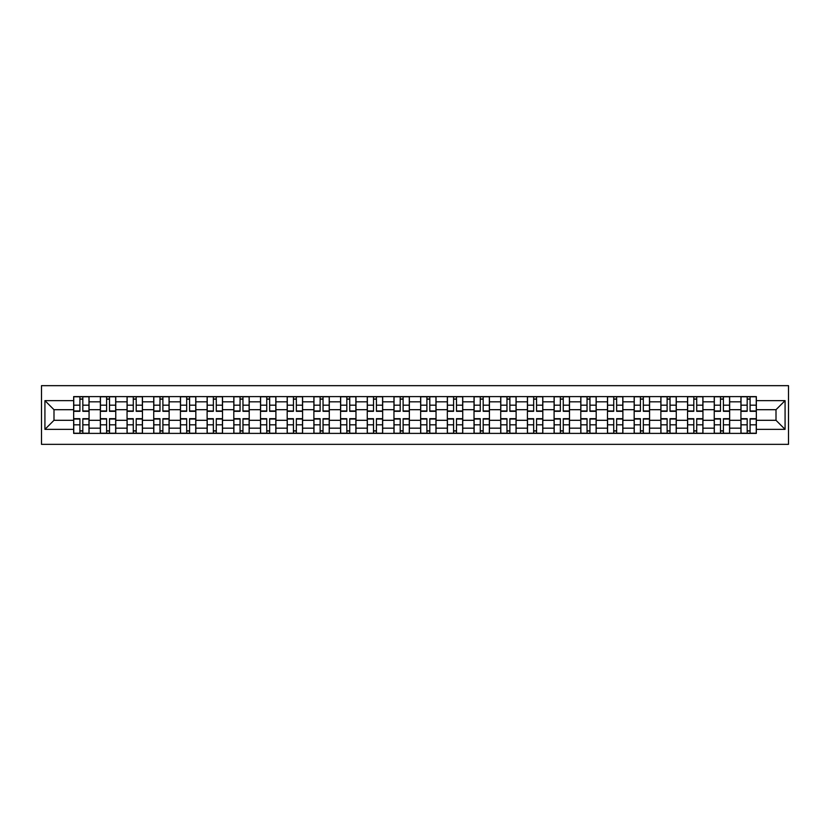 <?xml version="1.0" encoding="UTF-8"?>
<svg xmlns="http://www.w3.org/2000/svg" width="830" height="830" viewBox="0 0 830 830"><rect width="100%" height="100%" fill="white"/><g stroke="black" fill="none" stroke-linecap="round" stroke-linejoin="round"><path stroke-width="1.25" d="M41.5 444.341L788.5 444.341L788.5 385.66L41.5 385.66L41.5 444.341M100.357 433.395L100.357 401.824L89.069 401.824L89.069 433.395M89.069 401.824L89.069 396.605M100.357 401.824L100.357 396.605M115.754 396.605L115.754 433.395M127.052 433.395L127.052 396.605M142.449 396.605L142.449 433.395M153.737 433.395L153.737 396.605M169.133 396.605L169.133 433.395M180.432 433.395L180.432 396.605M195.828 396.605L195.828 433.395M207.116 433.395L207.116 396.605M222.523 396.605L222.523 433.395M233.811 433.395L233.811 396.605M249.208 396.605L249.208 433.395M260.506 433.395L260.506 396.605M275.902 396.605L275.902 433.395M287.19 433.395L287.19 396.605M302.587 396.605L302.587 433.395M313.885 433.395L313.885 396.605M329.282 396.605L329.282 433.395M340.57 433.395L340.57 396.605M355.977 396.605L355.977 433.395M367.265 433.395L367.265 396.605M382.661 396.605L382.661 433.395M393.96 433.395L393.96 396.605M409.356 396.605L409.356 433.395M420.644 433.395L420.644 396.605M436.041 396.605L436.041 433.395M447.339 433.395L447.339 396.605M462.735 396.605L462.735 433.395M474.023 433.395L474.023 396.605M489.43 396.605L489.43 433.395M500.718 433.395L500.718 396.605M516.115 396.605L516.115 433.395M527.413 433.395L527.413 396.605M542.81 396.605L542.81 433.395M554.098 433.395L554.098 396.605M569.494 396.605L569.494 433.395M580.793 433.395L580.793 396.605M596.189 396.605L596.189 433.395M607.477 433.395L607.477 396.605M622.884 396.605L622.884 433.395M634.172 433.395L634.172 396.605M649.568 396.605L649.568 433.395M660.867 433.395L660.867 396.605M676.263 396.605L676.263 433.395M687.551 433.395L687.551 396.605M702.948 396.605L702.948 433.395M714.246 433.395L714.246 396.605M729.643 396.605L729.643 433.395M740.931 433.395L740.931 396.605M740.931 420.302L729.643 420.302M714.246 420.302L702.948 420.302M687.551 420.302L676.263 420.302M660.867 420.302L649.568 420.302M634.172 420.302L622.884 420.302M607.477 420.302L596.189 420.302M580.793 420.302L569.494 420.302M554.098 420.302L542.81 420.302M527.413 420.302L516.115 420.302M500.718 420.302L489.43 420.302M474.023 420.302L462.735 420.302M447.339 420.302L436.041 420.302M420.644 420.302L409.356 420.302M393.96 420.302L382.661 420.302M367.265 420.302L355.977 420.302M340.57 420.302L329.282 420.302M313.885 420.302L302.587 420.302M287.19 420.302L275.902 420.302M260.506 420.302L249.208 420.302M233.811 420.302L222.523 420.302M207.116 420.302L195.828 420.302M180.432 420.302L169.133 420.302M153.737 420.302L142.449 420.302M127.052 420.302L115.754 420.302M100.357 420.302L89.069 420.302M740.931 409.698L729.643 409.698M714.246 409.698L702.948 409.698M687.551 409.698L676.263 409.698M660.867 409.698L649.568 409.698M634.172 409.698L622.884 409.698M607.477 409.698L596.189 409.698M580.793 409.698L569.494 409.698M554.098 409.698L542.81 409.698M527.413 409.698L516.115 409.698M500.718 409.698L489.43 409.698M474.023 409.698L462.735 409.698M447.339 409.698L436.041 409.698M420.644 409.698L409.356 409.698M393.96 409.698L382.661 409.698M367.265 409.698L355.977 409.698M340.57 409.698L329.282 409.698M313.885 409.698L302.587 409.698M287.19 409.698L275.902 409.698M260.506 409.698L249.208 409.698M233.811 409.698L222.523 409.698M207.116 409.698L195.828 409.698M180.432 409.698L169.133 409.698M153.737 409.698L142.449 409.698M127.052 409.698L115.754 409.698M100.357 409.698L89.069 409.698M53.992 420.302L73.663 420.302L73.663 409.698L53.992 409.698L53.992 420.302L44.924 429.369L44.924 400.631L73.663 400.631L73.663 409.698M756.338 409.698L756.338 420.302L776.009 420.302L776.009 409.698L756.338 409.698L756.338 396.605L73.663 396.605L73.663 400.631M756.338 400.631L785.076 400.631L785.076 429.369L756.338 429.369L756.338 420.302M73.663 420.302L73.663 433.395L756.338 433.395L756.338 429.369M73.663 429.369L44.924 429.369M82.824 430.822L79.908 430.822M79.908 399.178L82.824 399.178M109.508 430.822L106.603 430.822M106.603 399.178L109.508 399.178M136.203 430.822L133.288 430.822M133.288 399.178L136.203 399.178M162.888 430.822L159.983 430.822M159.983 399.178L162.888 399.178M189.582 430.822L186.677 430.822M186.677 399.178L189.582 399.178M216.277 430.822L213.362 430.822M213.362 399.178L216.277 399.178M242.962 430.822L240.057 430.822M240.057 399.178L242.962 399.178M269.657 430.822L266.741 430.822M266.741 399.178L269.657 399.178M296.341 430.822L293.436 430.822M293.436 399.178L296.341 399.178M323.036 430.822L320.131 430.822M320.131 399.178L323.036 399.178M349.731 430.822L346.815 430.822M346.815 399.178L349.731 399.178M376.415 430.822L373.51 430.822M373.51 399.178L376.415 399.178M403.11 430.822L400.205 430.822M400.205 399.178L403.11 399.178M429.795 430.822L426.89 430.822M426.89 399.178L429.795 399.178M456.49 430.822L453.585 430.822M453.585 399.178L456.49 399.178M483.185 430.822L480.269 430.822M480.269 399.178L483.185 399.178M509.869 430.822L506.964 430.822M506.964 399.178L509.869 399.178M536.564 430.822L533.659 430.822M533.659 399.178L536.564 399.178M563.259 430.822L560.343 430.822M560.343 399.178L563.259 399.178M589.943 430.822L587.038 430.822M587.038 399.178L589.943 399.178M616.638 430.822L613.723 430.822M613.723 399.178L616.638 399.178M643.323 430.822L640.418 430.822M640.418 399.178L643.323 399.178M670.018 430.822L667.113 430.822M667.113 399.178L670.018 399.178M696.712 430.822L693.797 430.822M693.797 399.178L696.712 399.178M723.397 430.822L720.492 430.822M720.492 399.178L723.397 399.178M750.092 430.822L747.176 430.822M747.176 399.178L750.092 399.178M44.924 400.631L53.992 409.698M776.009 420.302L785.076 429.369M776.009 409.698L785.076 400.631M82.824 411.317L82.824 396.782L88.976 396.782L88.976 411.317L82.824 411.317M79.908 399.002L82.824 399.002M85.303 396.782L73.756 396.782L73.756 411.317L79.908 411.317L79.908 396.782L77.429 396.782M79.908 418.683L79.908 433.219L73.756 433.219L73.756 418.683L79.908 418.683M82.824 430.998L79.908 430.998M77.429 433.219L88.976 433.219L88.976 418.683L82.824 418.683L82.824 433.219L85.303 433.219M109.508 411.317L109.508 396.782L115.671 396.782L115.671 411.317L109.508 411.317M106.603 399.002L109.508 399.002M111.988 396.782L100.44 396.782L100.44 411.317L106.603 411.317L106.603 396.782L104.124 396.782M136.203 411.317L136.203 396.782L142.355 396.782L142.355 411.317L136.203 411.317M133.288 399.002L136.203 399.002M138.683 396.782L127.135 396.782L127.135 411.317L133.288 411.317L133.288 396.782L130.808 396.782M162.888 411.317L162.888 396.782L169.05 396.782L169.05 411.317L162.888 411.317M159.983 399.002L162.888 399.002M165.378 396.782L153.82 396.782L153.82 411.317L159.983 411.317L159.983 396.782L157.503 396.782M106.603 418.683L106.603 433.219L100.44 433.219L100.44 418.683L106.603 418.683M109.508 430.998L106.603 430.998M104.124 433.219L115.671 433.219L115.671 418.683L109.508 418.683L109.508 433.219L111.988 433.219M133.288 418.683L133.288 433.219L127.135 433.219L127.135 418.683L133.288 418.683M136.203 430.998L133.288 430.998M130.808 433.219L142.355 433.219L142.355 418.683L136.203 418.683L136.203 433.219L138.683 433.219M159.983 418.683L159.983 433.219L153.82 433.219L153.82 418.683L159.983 418.683M162.888 430.998L159.983 430.998M157.503 433.219L169.05 433.219L169.05 418.683L162.888 418.683L162.888 433.219L165.378 433.219M189.582 411.317L189.582 396.782L195.745 396.782L195.745 411.317L189.582 411.317M186.677 399.002L189.582 399.002M192.062 396.782L180.515 396.782L180.515 411.317L186.677 411.317L186.677 396.782L184.198 396.782M216.277 411.317L216.277 396.782L222.43 396.782L222.43 411.317L216.277 411.317M213.362 399.002L216.277 399.002M218.757 396.782L207.21 396.782L207.21 411.317L213.362 411.317L213.362 396.782L210.882 396.782M186.677 418.683L186.677 433.219L180.515 433.219L180.515 418.683L186.677 418.683M189.582 430.998L186.677 430.998M184.198 433.219L195.745 433.219L195.745 418.683L189.582 418.683L189.582 433.219L192.062 433.219M213.362 418.683L213.362 433.219L207.21 433.219L207.21 418.683L213.362 418.683M216.277 430.998L213.362 430.998M210.882 433.219L222.43 433.219L222.43 418.683L216.277 418.683L216.277 433.219L218.757 433.219M242.962 411.317L242.962 396.782L249.125 396.782L249.125 411.317L242.962 411.317M240.057 399.002L242.962 399.002M245.441 396.782L233.894 396.782L233.894 411.317L240.057 411.317L240.057 396.782L237.577 396.782M269.657 411.317L269.657 396.782L275.819 396.782L275.819 411.317L269.657 411.317M266.741 399.002L269.657 399.002M272.136 396.782L260.589 396.782L260.589 411.317L266.741 411.317L266.741 396.782L264.262 396.782M296.341 411.317L296.341 396.782L302.504 396.782L302.504 411.317L296.341 411.317M293.436 399.002L296.341 399.002M298.831 396.782L287.273 396.782L287.273 411.317L293.436 411.317L293.436 396.782L290.957 396.782M323.036 411.317L323.036 396.782L329.199 396.782L329.199 411.317L323.036 411.317M320.131 399.002L323.036 399.002M325.516 396.782L313.968 396.782L313.968 411.317L320.131 411.317L320.131 396.782L317.651 396.782M349.731 411.317L349.731 396.782L355.883 396.782L355.883 411.317L349.731 411.317M346.815 399.002L349.731 399.002M352.211 396.782L340.663 396.782L340.663 411.317L346.815 411.317L346.815 396.782L344.336 396.782M376.415 411.317L376.415 396.782L382.578 396.782L382.578 411.317L376.415 411.317M373.51 399.002L376.415 399.002M378.895 396.782L367.348 396.782L367.348 411.317L373.51 411.317L373.51 396.782L371.031 396.782M403.11 411.317L403.11 396.782L409.273 396.782L409.273 411.317L403.11 411.317M400.205 399.002L403.11 399.002M405.59 396.782L394.043 396.782L394.043 411.317L400.205 411.317L400.205 396.782L397.715 396.782M429.795 411.317L429.795 396.782L435.958 396.782L435.958 411.317L429.795 411.317M426.89 399.002L429.795 399.002M432.285 396.782L420.727 396.782L420.727 411.317L426.89 411.317L426.89 396.782L424.41 396.782M240.057 418.683L240.057 433.219L233.894 433.219L233.894 418.683L240.057 418.683M242.962 430.998L240.057 430.998M237.577 433.219L249.125 433.219L249.125 418.683L242.962 418.683L242.962 433.219L245.441 433.219M266.741 418.683L266.741 433.219L260.589 433.219L260.589 418.683L266.741 418.683M269.657 430.998L266.741 430.998M264.262 433.219L275.819 433.219L275.819 418.683L269.657 418.683L269.657 433.219L272.136 433.219M293.436 418.683L293.436 433.219L287.273 433.219L287.273 418.683L293.436 418.683M296.341 430.998L293.436 430.998M290.957 433.219L302.504 433.219L302.504 418.683L296.341 418.683L296.341 433.219L298.831 433.219M320.131 418.683L320.131 433.219L313.968 433.219L313.968 418.683L320.131 418.683M323.036 430.998L320.131 430.998M317.651 433.219L329.199 433.219L329.199 418.683L323.036 418.683L323.036 433.219L325.516 433.219M346.815 418.683L346.815 433.219L340.663 433.219L340.663 418.683L346.815 418.683M349.731 430.998L346.815 430.998M344.336 433.219L355.883 433.219L355.883 418.683L349.731 418.683L349.731 433.219L352.211 433.219M373.51 418.683L373.51 433.219L367.348 433.219L367.348 418.683L373.51 418.683M376.415 430.998L373.51 430.998M371.031 433.219L382.578 433.219L382.578 418.683L376.415 418.683L376.415 433.219L378.895 433.219M400.205 418.683L400.205 433.219L394.043 433.219L394.043 418.683L400.205 418.683M403.11 430.998L400.205 430.998M397.715 433.219L409.273 433.219L409.273 418.683L403.11 418.683L403.11 433.219L405.59 433.219M426.89 418.683L426.89 433.219L420.727 433.219L420.727 418.683L426.89 418.683M429.795 430.998L426.89 430.998M424.41 433.219L435.958 433.219L435.958 418.683L429.795 418.683L429.795 433.219L432.285 433.219M456.49 411.317L456.49 396.782L462.652 396.782L462.652 411.317L456.49 411.317M453.585 399.002L456.49 399.002M458.969 396.782L447.422 396.782L447.422 411.317L453.585 411.317L453.585 396.782L451.105 396.782M483.185 411.317L483.185 396.782L489.337 396.782L489.337 411.317L483.185 411.317M480.269 399.002L483.185 399.002M485.664 396.782L474.117 396.782L474.117 411.317L480.269 411.317L480.269 396.782L477.79 396.782M509.869 411.317L509.869 396.782L516.032 396.782L516.032 411.317L509.869 411.317M506.964 399.002L509.869 399.002M512.349 396.782L500.801 396.782L500.801 411.317L506.964 411.317L506.964 396.782L504.484 396.782M536.564 411.317L536.564 396.782L542.727 396.782L542.727 411.317L536.564 411.317M533.659 399.002L536.564 399.002M539.043 396.782L527.496 396.782L527.496 411.317L533.659 411.317L533.659 396.782L531.169 396.782M563.259 411.317L563.259 396.782L569.411 396.782L569.411 411.317L563.259 411.317M560.343 399.002L563.259 399.002M565.738 396.782L554.181 396.782L554.181 411.317L560.343 411.317L560.343 396.782L557.864 396.782M589.943 411.317L589.943 396.782L596.106 396.782L596.106 411.317L589.943 411.317M587.038 399.002L589.943 399.002M592.423 396.782L580.875 396.782L580.875 411.317L587.038 411.317L587.038 396.782L584.559 396.782M453.585 418.683L453.585 433.219L447.422 433.219L447.422 418.683L453.585 418.683M456.49 430.998L453.585 430.998M451.105 433.219L462.652 433.219L462.652 418.683L456.49 418.683L456.49 433.219L458.969 433.219M480.269 418.683L480.269 433.219L474.117 433.219L474.117 418.683L480.269 418.683M483.185 430.998L480.269 430.998M477.79 433.219L489.337 433.219L489.337 418.683L483.185 418.683L483.185 433.219L485.664 433.219M506.964 418.683L506.964 433.219L500.801 433.219L500.801 418.683L506.964 418.683M509.869 430.998L506.964 430.998M504.484 433.219L516.032 433.219L516.032 418.683L509.869 418.683L509.869 433.219L512.349 433.219M533.659 418.683L533.659 433.219L527.496 433.219L527.496 418.683L533.659 418.683M536.564 430.998L533.659 430.998M531.169 433.219L542.727 433.219L542.727 418.683L536.564 418.683L536.564 433.219L539.043 433.219M560.343 418.683L560.343 433.219L554.181 433.219L554.181 418.683L560.343 418.683M563.259 430.998L560.343 430.998M557.864 433.219L569.411 433.219L569.411 418.683L563.259 418.683L563.259 433.219L565.738 433.219M587.038 418.683L587.038 433.219L580.875 433.219L580.875 418.683L587.038 418.683M589.943 430.998L587.038 430.998M584.559 433.219L596.106 433.219L596.106 418.683L589.943 418.683L589.943 433.219L592.423 433.219M616.638 411.317L616.638 396.782L622.791 396.782L622.791 411.317L616.638 411.317M613.723 399.002L616.638 399.002M619.118 396.782L607.57 396.782L607.57 411.317L613.723 411.317L613.723 396.782L611.243 396.782M613.723 418.683L613.723 433.219L607.57 433.219L607.57 418.683L613.723 418.683M616.638 430.998L613.723 430.998M611.243 433.219L622.791 433.219L622.791 418.683L616.638 418.683L616.638 433.219L619.118 433.219M643.323 411.317L643.323 396.782L649.485 396.782L649.485 411.317L643.323 411.317M640.418 399.002L643.323 399.002M645.802 396.782L634.255 396.782L634.255 411.317L640.418 411.317L640.418 396.782L637.938 396.782M640.418 418.683L640.418 433.219L634.255 433.219L634.255 418.683L640.418 418.683M643.323 430.998L640.418 430.998M637.938 433.219L649.485 433.219L649.485 418.683L643.323 418.683L643.323 433.219L645.802 433.219M670.018 411.317L670.018 396.782L676.18 396.782L676.18 411.317L670.018 411.317M667.113 399.002L670.018 399.002M672.497 396.782L660.95 396.782L660.95 411.317L667.113 411.317L667.113 396.782L664.623 396.782M667.113 418.683L667.113 433.219L660.95 433.219L660.95 418.683L667.113 418.683M670.018 430.998L667.113 430.998M664.623 433.219L676.18 433.219L676.18 418.683L670.018 418.683L670.018 433.219L672.497 433.219M696.712 411.317L696.712 396.782L702.865 396.782L702.865 411.317L696.712 411.317M693.797 399.002L696.712 399.002M699.192 396.782L687.645 396.782L687.645 411.317L693.797 411.317L693.797 396.782L691.317 396.782M693.797 418.683L693.797 433.219L687.645 433.219L687.645 418.683L693.797 418.683M696.712 430.998L693.797 430.998M691.317 433.219L702.865 433.219L702.865 418.683L696.712 418.683L696.712 433.219L699.192 433.219M723.397 411.317L723.397 396.782L729.56 396.782L729.56 411.317L723.397 411.317M720.492 399.002L723.397 399.002M725.877 396.782L714.329 396.782L714.329 411.317L720.492 411.317L720.492 396.782L718.012 396.782M720.492 418.683L720.492 433.219L714.329 433.219L714.329 418.683L720.492 418.683M723.397 430.998L720.492 430.998M718.012 433.219L729.56 433.219L729.56 418.683L723.397 418.683L723.397 433.219L725.877 433.219M750.092 411.317L750.092 396.782L756.244 396.782L756.244 411.317L750.092 411.317M747.176 399.002L750.092 399.002M752.571 396.782L741.024 396.782L741.024 411.317L747.176 411.317L747.176 396.782L744.697 396.782M747.176 418.683L747.176 433.219L741.024 433.219L741.024 418.683L747.176 418.683M750.092 430.998L747.176 430.998M744.697 433.219L756.244 433.219L756.244 418.683L750.092 418.683L750.092 433.219L752.571 433.219M714.246 401.824L702.948 401.824M687.551 401.824L676.263 401.824M660.867 401.824L649.568 401.824M634.172 401.824L622.884 401.824M607.477 401.824L596.189 401.824M580.793 401.824L569.494 401.824M554.098 401.824L542.81 401.824M527.413 401.824L516.115 401.824M500.718 401.824L489.43 401.824M474.023 401.824L462.735 401.824M447.339 401.824L436.041 401.824M420.644 401.824L409.356 401.824M393.96 401.824L382.661 401.824M367.265 401.824L355.977 401.824M340.57 401.824L329.282 401.824M313.885 401.824L302.587 401.824M287.19 401.824L275.902 401.824M260.506 401.824L249.208 401.824M233.811 401.824L222.523 401.824M207.116 401.824L195.828 401.824M180.432 401.824L169.133 401.824M153.737 401.824L142.449 401.824M127.052 401.824L115.754 401.824M740.931 401.824L729.643 401.824M714.246 428.176L702.948 428.176M687.551 428.176L676.263 428.176M660.867 428.176L649.568 428.176M634.172 428.176L622.884 428.176M607.477 428.176L596.189 428.176M580.793 428.176L569.494 428.176M554.098 428.176L542.81 428.176M527.413 428.176L516.115 428.176M500.718 428.176L489.43 428.176M474.023 428.176L462.735 428.176M447.339 428.176L436.041 428.176M420.644 428.176L409.356 428.176M393.96 428.176L382.661 428.176M367.265 428.176L355.977 428.176M340.57 428.176L329.282 428.176M313.885 428.176L302.587 428.176M287.19 428.176L275.902 428.176M260.506 428.176L249.208 428.176M233.811 428.176L222.523 428.176M207.116 428.176L195.828 428.176M180.432 428.176L169.133 428.176M153.737 428.176L142.449 428.176M127.052 428.176L115.754 428.176M100.357 428.176L89.069 428.176M740.931 428.176L729.643 428.176M82.824 410.964L88.976 410.964M82.824 405.185L88.976 405.185M73.756 410.964L79.908 410.964M73.756 405.185L79.908 405.185M79.908 419.036L73.756 419.036M79.908 424.815L73.756 424.815M88.976 419.036L82.824 419.036M88.976 424.815L82.824 424.815M109.508 410.964L115.671 410.964M109.508 405.185L115.671 405.185M100.44 410.964L106.603 410.964M100.44 405.185L106.603 405.185M136.203 410.964L142.355 410.964M136.203 405.185L142.355 405.185M127.135 410.964L133.288 410.964M127.135 405.185L133.288 405.185M162.888 410.964L169.05 410.964M162.888 405.185L169.05 405.185M153.82 410.964L159.983 410.964M153.82 405.185L159.983 405.185M106.603 419.036L100.44 419.036M106.603 424.815L100.44 424.815M115.671 419.036L109.508 419.036M115.671 424.815L109.508 424.815M133.288 419.036L127.135 419.036M133.288 424.815L127.135 424.815M142.355 419.036L136.203 419.036M142.355 424.815L136.203 424.815M159.983 419.036L153.82 419.036M159.983 424.815L153.82 424.815M169.05 419.036L162.888 419.036M169.05 424.815L162.888 424.815M189.582 410.964L195.745 410.964M189.582 405.185L195.745 405.185M180.515 410.964L186.677 410.964M180.515 405.185L186.677 405.185M216.277 410.964L222.43 410.964M216.277 405.185L222.43 405.185M207.21 410.964L213.362 410.964M207.21 405.185L213.362 405.185M186.677 419.036L180.515 419.036M186.677 424.815L180.515 424.815M195.745 419.036L189.582 419.036M195.745 424.815L189.582 424.815M213.362 419.036L207.21 419.036M213.362 424.815L207.21 424.815M222.43 419.036L216.277 419.036M222.43 424.815L216.277 424.815M242.962 410.964L249.125 410.964M242.962 405.185L249.125 405.185M233.894 410.964L240.057 410.964M233.894 405.185L240.057 405.185M269.657 410.964L275.819 410.964M269.657 405.185L275.819 405.185M260.589 410.964L266.741 410.964M260.589 405.185L266.741 405.185M296.341 410.964L302.504 410.964M296.341 405.185L302.504 405.185M287.273 410.964L293.436 410.964M287.273 405.185L293.436 405.185M323.036 410.964L329.199 410.964M323.036 405.185L329.199 405.185M313.968 410.964L320.131 410.964M313.968 405.185L320.131 405.185M349.731 410.964L355.883 410.964M349.731 405.185L355.883 405.185M340.663 410.964L346.815 410.964M340.663 405.185L346.815 405.185M376.415 410.964L382.578 410.964M376.415 405.185L382.578 405.185M367.348 410.964L373.51 410.964M367.348 405.185L373.51 405.185M403.11 410.964L409.273 410.964M403.11 405.185L409.273 405.185M394.043 410.964L400.205 410.964M394.043 405.185L400.205 405.185M429.795 410.964L435.958 410.964M429.795 405.185L435.958 405.185M420.727 410.964L426.89 410.964M420.727 405.185L426.89 405.185M240.057 419.036L233.894 419.036M240.057 424.815L233.894 424.815M249.125 419.036L242.962 419.036M249.125 424.815L242.962 424.815M266.741 419.036L260.589 419.036M266.741 424.815L260.589 424.815M275.819 419.036L269.657 419.036M275.819 424.815L269.657 424.815M293.436 419.036L287.273 419.036M293.436 424.815L287.273 424.815M302.504 419.036L296.341 419.036M302.504 424.815L296.341 424.815M320.131 419.036L313.968 419.036M320.131 424.815L313.968 424.815M329.199 419.036L323.036 419.036M329.199 424.815L323.036 424.815M346.815 419.036L340.663 419.036M346.815 424.815L340.663 424.815M355.883 419.036L349.731 419.036M355.883 424.815L349.731 424.815M373.51 419.036L367.348 419.036M373.51 424.815L367.348 424.815M382.578 419.036L376.415 419.036M382.578 424.815L376.415 424.815M400.205 419.036L394.043 419.036M400.205 424.815L394.043 424.815M409.273 419.036L403.11 419.036M409.273 424.815L403.11 424.815M426.89 419.036L420.727 419.036M426.89 424.815L420.727 424.815M435.958 419.036L429.795 419.036M435.958 424.815L429.795 424.815M456.49 410.964L462.652 410.964M456.49 405.185L462.652 405.185M447.422 410.964L453.585 410.964M447.422 405.185L453.585 405.185M483.185 410.964L489.337 410.964M483.185 405.185L489.337 405.185M474.117 410.964L480.269 410.964M474.117 405.185L480.269 405.185M509.869 410.964L516.032 410.964M509.869 405.185L516.032 405.185M500.801 410.964L506.964 410.964M500.801 405.185L506.964 405.185M536.564 410.964L542.727 410.964M536.564 405.185L542.727 405.185M527.496 410.964L533.659 410.964M527.496 405.185L533.659 405.185M563.259 410.964L569.411 410.964M563.259 405.185L569.411 405.185M554.181 410.964L560.343 410.964M554.181 405.185L560.343 405.185M589.943 410.964L596.106 410.964M589.943 405.185L596.106 405.185M580.875 410.964L587.038 410.964M580.875 405.185L587.038 405.185M453.585 419.036L447.422 419.036M453.585 424.815L447.422 424.815M462.652 419.036L456.49 419.036M462.652 424.815L456.49 424.815M480.269 419.036L474.117 419.036M480.269 424.815L474.117 424.815M489.337 419.036L483.185 419.036M489.337 424.815L483.185 424.815M506.964 419.036L500.801 419.036M506.964 424.815L500.801 424.815M516.032 419.036L509.869 419.036M516.032 424.815L509.869 424.815M533.659 419.036L527.496 419.036M533.659 424.815L527.496 424.815M542.727 419.036L536.564 419.036M542.727 424.815L536.564 424.815M560.343 419.036L554.181 419.036M560.343 424.815L554.181 424.815M569.411 419.036L563.259 419.036M569.411 424.815L563.259 424.815M587.038 419.036L580.875 419.036M587.038 424.815L580.875 424.815M596.106 419.036L589.943 419.036M596.106 424.815L589.943 424.815M616.638 410.964L622.791 410.964M616.638 405.185L622.791 405.185M607.57 410.964L613.723 410.964M607.57 405.185L613.723 405.185M613.723 419.036L607.57 419.036M613.723 424.815L607.57 424.815M622.791 419.036L616.638 419.036M622.791 424.815L616.638 424.815M643.323 410.964L649.485 410.964M643.323 405.185L649.485 405.185M634.255 410.964L640.418 410.964M634.255 405.185L640.418 405.185M640.418 419.036L634.255 419.036M640.418 424.815L634.255 424.815M649.485 419.036L643.323 419.036M649.485 424.815L643.323 424.815M670.018 410.964L676.18 410.964M670.018 405.185L676.18 405.185M660.95 410.964L667.113 410.964M660.95 405.185L667.113 405.185M667.113 419.036L660.95 419.036M667.113 424.815L660.95 424.815M676.18 419.036L670.018 419.036M676.18 424.815L670.018 424.815M696.712 410.964L702.865 410.964M696.712 405.185L702.865 405.185M687.645 410.964L693.797 410.964M687.645 405.185L693.797 405.185M693.797 419.036L687.645 419.036M693.797 424.815L687.645 424.815M702.865 419.036L696.712 419.036M702.865 424.815L696.712 424.815M723.397 410.964L729.56 410.964M723.397 405.185L729.56 405.185M714.329 410.964L720.492 410.964M714.329 405.185L720.492 405.185M720.492 419.036L714.329 419.036M720.492 424.815L714.329 424.815M729.56 419.036L723.397 419.036M729.56 424.815L723.397 424.815M750.092 410.964L756.244 410.964M750.092 405.185L756.244 405.185M741.024 410.964L747.176 410.964M741.024 405.185L747.176 405.185M747.176 419.036L741.024 419.036M747.176 424.815L741.024 424.815M756.244 419.036L750.092 419.036M756.244 424.815L750.092 424.815"/></g></svg>
